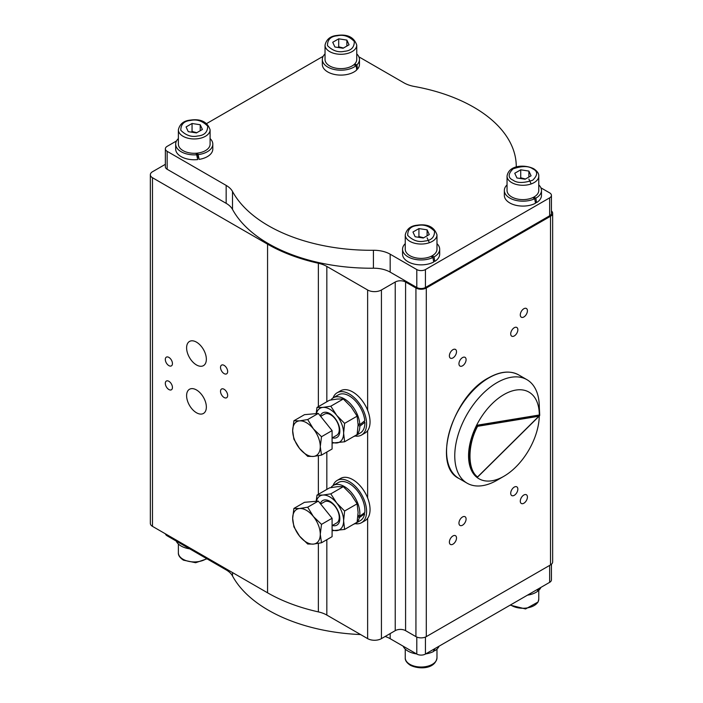 <?xml version="1.0" encoding="UTF-8"?>
<svg xmlns="http://www.w3.org/2000/svg" width="703" height="703" viewBox="0 0 703 703"><rect width="100%" height="100%" fill="white"/><g stroke="black" fill="none" stroke-linecap="round" stroke-linejoin="round"><path stroke-width="1.05" d="M539.289 416.018A50.018 28.876 -60 0 1 503.928 476.256A50.018 28.876 -60 0 1 503.928 476.265L497.03 480.246A59.781 34.517 -60 0 1 467.144 483.207A59.781 34.517 -60 0 1 457.978 435.306A59.781 34.517 -60 0 1 497.03 382.625A59.781 34.517 -60 0 1 526.916 379.664A59.781 34.517 -60 0 1 539.298 407.028L539.728 415.253L538.876 416.238L477.583 476.933C467.451 469.947 467.451 445.008 477.583 426.317L476.581 425.315A50.018 28.876 -60 0 1 503.928 394.576A50.018 28.876 -60 0 1 539.298 414.998L476.581 425.315A50.018 28.876 -60 0 0 476.581 477.109L477.583 476.933L477.012 477.355A50.018 28.876 120 0 1 477.012 425.561L539.728 415.253L538.876 416.238L477.583 426.317M503.928 476.265A50.018 28.876 -60 0 1 476.581 477.109M363.82 513.243L364.602 513.831L359.374 517.636A21.995 12.698 60 0 1 357.15 522.013M356.764 522.417A21.995 12.698 60 0 1 355.305 523.515A21.995 12.698 60 0 1 353.627 524.227M364.602 513.831A21.995 12.698 60 0 1 360.34 520.607L355.305 523.515M330.911 487.61A21.995 12.698 60 0 1 333.31 485.421A21.995 12.698 60 0 1 346.684 488.093A21.995 12.698 60 0 1 359.637 516.362L364.795 512.513A21.995 12.698 60 0 0 351.72 485.184A21.995 12.698 60 0 0 338.345 482.513L333.31 485.421M320.656 504.033L324.522 501.801A12.197 7.048 60 0 1 326.306 501.257A12.197 7.048 60 0 1 336.719 508.849A12.197 7.048 60 0 1 338.09 521.661A12.197 7.048 60 0 1 336.719 522.935L332.088 525.607M320.322 503.62A14.183 8.19 60 0 1 324.804 499.912A14.183 8.19 60 0 1 338.495 512.065A14.183 8.19 60 0 1 334.83 525.756A14.183 8.19 60 0 1 332.299 525.493M355.05 523.656A24.403 14.086 -120 0 0 360.261 523.287A24.403 14.086 -120 0 0 361.544 522.689A24.403 14.086 -120 0 0 362.142 495.589A24.403 14.086 -120 0 0 338.424 479.833A24.403 14.086 -120 0 0 337.141 480.43A24.403 14.086 -120 0 0 333.064 485.571M361.544 522.689L364.998 520.703A24.403 14.086 -120 0 0 367.634 518.304A24.403 14.086 -120 0 0 367.634 497.97A24.403 14.086 -120 0 0 341.878 477.838A24.403 14.086 -120 0 0 340.595 478.435L337.141 480.43M293.898 508.436L299.566 508.524A19.517 11.266 60 0 1 313.371 516.494A19.517 11.266 60 0 1 320.269 534.28A19.517 11.266 60 0 1 313.371 544.104A19.517 11.266 60 0 1 299.566 536.134A19.517 11.266 60 0 1 292.668 518.348A19.517 11.266 60 0 1 294.513 511.441A19.517 11.266 60 0 1 299.566 508.524L307.703 507.197L313.371 516.494L321.508 524.368L320.269 534.28L321.508 542.769L313.371 544.104L307.703 544.008L299.566 536.134L293.898 526.837L292.668 518.348L293.898 508.436L304.487 502.32L318.292 501.09L332.088 518.26L332.088 536.661L321.508 542.769M320.322 415.965A14.183 8.19 60 0 1 334.83 418.048A14.183 8.19 60 0 1 339.751 432.494A14.183 8.19 60 0 1 332.299 437.828M320.656 416.378L324.522 414.146A12.197 7.048 60 0 1 334.936 418.575A12.197 7.048 60 0 1 338.09 424.05A12.197 7.048 60 0 1 336.719 435.28L332.088 437.951M358.091 423.742L359.831 424.709L364.787 420.728A21.995 12.698 -120 0 0 349.048 395.78A21.995 12.698 -120 0 0 338.345 394.858L333.31 397.766A21.995 12.698 -120 0 0 330.911 399.954M359.831 424.709A21.995 12.698 -120 0 0 344.013 398.689A21.995 12.698 -120 0 0 333.31 397.766M355.05 436.001A24.403 14.086 -120 0 0 361.544 435.034A24.403 14.086 -120 0 0 365.279 415.482A24.403 14.086 -120 0 0 349.347 393.979A24.403 14.086 -120 0 0 337.141 392.775A24.403 14.086 -120 0 0 333.064 397.916M361.544 435.034L364.998 433.039A24.403 14.086 -120 0 0 367.634 430.649A24.403 14.086 -120 0 0 367.634 410.315A24.403 14.086 -120 0 0 352.792 391.993A24.403 14.086 -120 0 0 340.595 390.78L337.141 392.775M321.508 436.712L320.269 446.625A19.517 11.266 60 0 1 313.371 456.44A19.517 11.266 60 0 1 299.566 448.479A19.517 11.266 60 0 1 292.668 430.693A19.517 11.266 60 0 1 299.566 420.869A19.517 11.266 60 0 1 313.371 428.839A19.517 11.266 60 0 1 318.424 437.591A19.517 11.266 60 0 1 320.269 446.625L321.508 455.113L313.371 456.44L307.703 456.352L299.566 448.479L293.898 439.182L292.668 430.693L293.898 420.772L299.566 420.869L307.703 419.542L313.371 428.839L321.508 436.712L332.088 430.605L332.088 449.006L321.508 455.113M189.669 548.832A18.568 10.721 180 0 1 180.39 545.581A18.568 10.721 180 0 1 176.242 541.082M433.479 649.414L433.813 651.347A18.568 10.721 180 0 1 425.684 653.913M416.545 653.913A18.568 10.721 180 0 1 408.091 651.163A18.568 10.721 180 0 1 403.118 646.162M537.4 589.422L537.672 591.258A18.568 10.721 180 0 1 527.478 595.151M322.326 59.474L322.326 64.377A18.568 10.721 180 0 0 331.842 73.736A18.568 10.721 180 0 0 356.729 69.975L356.149 65.581A18.568 10.721 180 0 1 331.842 68.841A18.568 10.721 180 0 1 322.326 59.474A18.568 10.721 180 0 1 325.032 53.903M325.032 59.474A15.861 9.157 -0 0 0 325.568 61.846A15.861 9.157 0 0 0 338.038 68.481A15.861 9.157 0 0 0 353.767 64.817A15.861 9.157 180 0 0 354.584 64.087A15.861 9.157 0 0 0 356.746 59.474L356.746 45.133A15.861 9.157 180 0 1 344.997 53.973A15.861 9.157 180 0 1 325.568 47.505A15.861 9.157 180 0 1 325.032 45.133L325.032 59.474M343.433 48.041L338.705 46.793L338.705 38.823L346.869 40.089L349.057 44.799L343.073 48.252L334.909 46.987L332.721 42.277L338.705 38.823M175.671 144.141L175.671 149.045A18.568 10.721 180 0 0 176.154 151.47A18.568 10.721 180 0 0 197.701 159.572L196.655 154.774A18.568 10.721 180 0 1 176.154 146.567A18.568 10.721 180 0 1 175.671 144.141A18.568 10.721 180 0 1 178.377 138.57M210.1 138.57A18.568 10.721 180 0 1 212.324 141.716A18.568 10.721 180 0 1 212.807 144.141A18.568 10.721 180 0 1 198.132 154.625L199.16 159.379L197.174 154.414A9.763 5.633 180 0 1 196.55 154.519M178.377 144.141A15.861 9.157 0 0 0 178.922 146.514A15.861 9.157 0 0 0 196.04 153.236A15.861 9.157 180 0 0 197.525 153.105A15.861 9.157 0 0 0 210.1 144.141L210.1 129.8A15.861 9.157 180 0 1 198.343 138.64A15.861 9.157 180 0 1 178.922 132.173A15.861 9.157 180 0 1 178.377 129.8L178.377 144.141M196.787 132.709L192.051 131.461L192.051 123.491L200.214 124.756L202.402 129.466L196.427 132.92L188.263 131.654L186.075 126.944L192.051 123.491M402.547 249.231L402.547 254.135A18.568 10.721 180 0 0 407.995 261.718A18.568 10.721 180 0 0 433.716 262.008L432.916 257.509A18.568 10.721 180 0 1 407.995 256.815A18.568 10.721 180 0 1 402.547 249.231A18.568 10.721 180 0 1 405.253 243.651M405.253 249.231A15.861 9.157 0 0 0 405.798 251.604A15.861 9.157 0 0 0 430.992 256.393A15.861 9.157 180 0 0 432.117 255.822A15.861 9.157 0 0 0 436.976 249.231L436.976 234.89A15.861 9.157 180 0 1 425.218 243.73A15.861 9.157 180 0 1 405.798 237.254A15.861 9.157 180 0 1 405.253 234.89L405.253 249.231M423.663 237.799L418.926 236.551L418.926 228.58L427.09 229.837L429.278 234.556L423.303 238.009L415.139 236.744L412.951 232.025L418.926 228.58M429.278 242.526L427.09 237.807M525.457 179.028L520.721 177.78L519.965 178.439M507.048 176.119L507.048 190.46A15.861 9.157 0 0 0 516.02 198.712A15.861 9.157 0 0 0 532.777 197.622A15.861 9.157 180 0 0 533.911 197.051A15.861 9.157 0 0 0 534.122 196.937A15.861 9.157 0 0 0 538.77 190.46L538.77 176.119A15.861 9.157 180 0 1 534.122 182.595A15.861 9.157 180 0 1 511.696 182.595A15.861 9.157 180 0 1 507.048 176.119C508.875 164.704 525.176 164.405 533.718 168.746C537.329 171.207 539.008 173.659 538.77 176.119M504.341 190.46L504.341 195.364A18.568 10.721 180 0 0 509.789 202.947A18.568 10.721 180 0 0 535.51 203.237L534.711 198.738A18.568 10.721 180 0 1 509.789 198.044A18.568 10.721 180 0 1 504.341 190.46A18.568 10.721 180 0 1 507.048 184.889M176.515 140.952L167.156 146.356A6.099 3.524 0 0 0 165.363 148.843A6.099 3.524 0 0 0 167.156 151.338L226.164 185.407A25.616 14.789 180 0 1 232.5 191.453L232.5 209.389A145.178 83.815 0 0 0 268.432 243.669A145.178 83.815 0 0 0 373.416 268.212L373.416 250.277A23.181 13.383 180 0 1 390.174 254.196L416.8 269.565A6.099 3.524 0 0 0 425.429 269.565L549.649 197.851A6.099 3.524 0 0 0 551.433 195.364A6.099 3.524 0 0 0 549.649 192.868L540.906 187.824M232.5 191.453A145.178 83.815 0 0 0 268.432 225.742A145.178 83.815 0 0 0 373.416 250.277M196.48 412.758A13.963 8.058 60 0 1 187.358 400.455A13.963 8.058 60 0 1 189.502 389.26A13.963 8.058 60 0 1 196.48 389.954A13.963 8.058 60 0 1 205.601 402.257A13.963 8.058 60 0 1 203.466 413.443A13.963 8.058 60 0 1 196.48 412.758M196.48 364.945A13.963 8.058 60 0 1 187.358 352.642A13.963 8.058 60 0 1 189.502 341.447A13.963 8.058 60 0 1 196.48 342.141A13.963 8.058 60 0 1 205.601 354.444A13.963 8.058 60 0 1 203.466 365.63A13.963 8.058 60 0 1 196.48 364.945M224.09 373.601A5.044 2.909 60 0 1 220.795 369.154A5.044 2.909 60 0 1 221.568 365.112A5.044 2.909 60 0 1 224.09 365.358A5.044 2.909 60 0 1 227.385 369.804A5.044 2.909 60 0 1 226.612 373.847A5.044 2.909 60 0 1 224.09 373.601M224.09 397.503A5.044 2.909 60 0 1 220.795 393.056A5.044 2.909 60 0 1 221.568 389.014A5.044 2.909 60 0 1 224.09 389.269A5.044 2.909 60 0 1 227.385 393.715A5.044 2.909 60 0 1 226.612 397.757A5.044 2.909 60 0 1 224.09 397.503M168.878 365.63A5.044 2.909 60 0 1 165.583 361.184A5.044 2.909 60 0 1 166.356 357.142A5.044 2.909 60 0 1 168.878 357.396A5.044 2.909 60 0 1 172.173 361.834A5.044 2.909 60 0 1 171.4 365.876A5.044 2.909 60 0 1 168.878 365.63M168.878 389.532A5.044 2.909 60 0 1 165.583 385.095A5.044 2.909 60 0 1 166.356 381.052A5.044 2.909 60 0 1 168.878 381.298A5.044 2.909 60 0 1 172.173 385.745A5.044 2.909 60 0 1 171.4 389.787A5.044 2.909 60 0 1 168.878 389.532M517.847 329.769A5.044 2.909 -60 0 1 515.642 334.839A5.044 2.909 -60 0 1 511.758 336.192A5.044 2.909 -60 0 1 510.712 333.89A5.044 2.909 -60 0 1 512.918 328.811A5.044 2.909 -60 0 1 516.802 327.457A5.044 2.909 -60 0 1 517.847 329.769M517.847 489.147A5.044 2.909 -60 0 1 515.642 494.218A5.044 2.909 -60 0 1 511.758 495.571A5.044 2.909 -60 0 1 510.712 493.26A5.044 2.909 -60 0 1 512.918 488.19A5.044 2.909 -60 0 1 516.802 486.836A5.044 2.909 -60 0 1 517.847 489.147M466.089 359.646A5.044 2.909 -60 0 1 463.883 364.725A5.044 2.909 -60 0 1 459.999 366.078A5.044 2.909 -60 0 1 458.954 363.767A5.044 2.909 -60 0 1 461.159 358.697A5.044 2.909 -60 0 1 465.043 357.344A5.044 2.909 -60 0 1 466.089 359.646M466.089 519.025A5.044 2.909 -60 0 1 463.883 524.104A5.044 2.909 -60 0 1 459.999 525.449A5.044 2.909 -60 0 1 458.954 523.146A5.044 2.909 -60 0 1 461.159 518.067A5.044 2.909 -60 0 1 465.043 516.714A5.044 2.909 -60 0 1 466.089 519.025M527.426 497.065A5.044 2.909 -60 0 1 525.22 502.135A5.044 2.909 -60 0 1 521.336 503.489A5.044 2.909 -60 0 1 520.29 501.177A5.044 2.909 -60 0 1 522.487 496.107A5.044 2.909 -60 0 1 526.38 494.754A5.044 2.909 -60 0 1 527.426 497.065M456.511 538.006A5.044 2.909 -60 0 1 454.314 543.076A5.044 2.909 -60 0 1 450.421 544.43A5.044 2.909 -60 0 1 449.384 542.118A5.044 2.909 -60 0 1 451.581 537.048A5.044 2.909 -60 0 1 455.465 535.695A5.044 2.909 -60 0 1 456.511 538.006M456.511 351.728A5.044 2.909 -60 0 1 454.314 356.808A5.044 2.909 -60 0 1 450.421 358.161A5.044 2.909 -60 0 1 449.384 355.85A5.044 2.909 -60 0 1 451.581 350.771A5.044 2.909 -60 0 1 455.465 349.426A5.044 2.909 -60 0 1 456.511 351.728M527.426 310.796A5.044 2.909 -60 0 1 525.22 315.867A5.044 2.909 -60 0 1 521.336 317.22A5.044 2.909 -60 0 1 520.29 314.909A5.044 2.909 -60 0 1 522.487 309.838A5.044 2.909 -60 0 1 526.38 308.485A5.044 2.909 -60 0 1 527.426 310.796M551.433 210.953A7.32 4.227 180 0 1 552.655 213.29A7.32 4.227 180 0 1 550.511 216.278L426.29 288.002A7.32 4.227 180 0 1 415.939 288.002L405.587 282.017A7.32 4.227 0 0 0 395.235 282.017L381.43 289.988A9.763 5.633 180 0 1 367.634 289.988L326.833 266.437A24.403 14.086 0 0 0 318.371 263.256A146.4 84.518 180 0 1 267.562 244.169L152.489 177.727A7.32 4.227 180 0 1 150.345 174.739A7.32 4.227 180 0 1 152.489 171.752L165.363 164.317M150.345 174.739L150.345 523.375A7.32 4.227 0 0 0 152.489 526.362L267.562 592.805A146.4 84.518 0 0 0 318.371 611.891A24.403 14.086 180 0 1 326.833 615.072L367.634 638.623A9.763 5.633 0 0 0 381.43 638.623L395.235 630.653A7.32 4.227 180 0 1 405.587 630.653L415.939 636.637A7.32 4.227 0 0 0 426.29 636.637L550.511 564.913A7.32 4.227 0 0 0 552.655 561.925L552.655 213.29M390.174 254.196L390.174 272.131L416.8 287.501A6.099 3.524 0 0 0 425.429 287.501L549.649 215.777A6.099 3.524 0 0 0 551.433 213.29L551.433 195.364M390.174 272.131A23.181 13.383 0 0 0 373.416 268.212M232.5 209.389A25.616 14.789 0 0 0 226.164 203.334L226.164 185.407M165.363 148.843L165.363 166.778A6.099 3.524 0 0 0 167.156 169.265L226.164 203.334M212.807 144.141L212.807 149.045A18.568 10.721 180 0 1 199.16 159.379M538.77 184.889A18.568 10.721 180 0 1 541.477 190.46L541.477 195.364A18.568 10.721 180 0 1 536.565 202.622L535.273 201.875M516.257 167.033A145.178 83.815 0 0 0 516.257 166.47A145.178 83.815 0 0 0 414.348 86.469A25.616 14.789 180 0 1 403.874 82.805L358.89 56.838M323.169 56.284L206.682 123.535M436.976 243.651A18.568 10.721 180 0 1 439.683 249.231L439.683 254.135A18.568 10.721 180 0 1 434.779 261.393L433.479 260.646M356.746 53.903A18.568 10.721 180 0 1 359.461 59.474L359.461 64.377A18.568 10.721 180 0 1 357.458 69.21L356.597 68.938M541.477 190.46A18.568 10.721 180 0 1 535.827 198.158L536.565 202.622M533.911 197.051L535.827 198.158M534.711 198.738L532.777 197.622M520.721 169.81L528.884 171.075L531.073 175.785L525.097 179.239L516.933 177.973L514.745 173.263L520.721 169.81L520.721 177.78M528.884 177.051L528.884 171.075M531.073 183.755L528.884 179.045M427.09 235.821L427.09 229.837M418.926 236.551L418.171 237.21M432.117 255.822L434.041 256.929L434.779 261.393M439.683 249.231A18.568 10.721 180 0 1 434.041 256.929M432.916 257.509L430.992 256.393M197.174 154.414L196.902 153.166M200.214 130.732L200.214 124.756M192.051 131.461L191.295 132.12M197.525 153.105L198.132 154.625M196.655 154.774L196.04 153.236M346.869 46.064L346.869 40.089M338.705 46.793L337.941 47.461M354.584 64.087L356.957 64.852L357.458 69.21M359.461 59.474A18.568 10.721 180 0 1 356.957 64.852M356.149 65.581L353.767 64.817M551.433 564.263L551.433 579.852A6.099 3.524 180 0 1 549.649 582.348L425.429 654.062A6.099 3.524 180 0 1 416.8 654.062L390.174 638.693A23.181 13.383 0 0 0 385.139 636.487M360.604 634.563A145.178 83.815 180 0 1 232.5 575.95A25.616 14.789 0 0 0 226.164 569.896L167.156 535.827A6.099 3.524 180 0 1 165.425 533.841M540.906 587.392A18.568 10.721 180 0 1 538.533 590.546L537.505 590.133M538.313 588.894L538.533 590.546M434.551 648.799L434.867 650.732L433.575 650.003M439.111 646.162A18.568 10.721 180 0 1 434.867 650.732M293.898 420.772L304.487 414.665L318.292 413.434L332.088 430.605M318.292 413.434L307.703 419.542M363.723 421.589L364.883 422.239L359.857 426.176L358.108 425.201M353.627 436.572A21.995 12.698 -120 0 0 355.305 435.86L360.34 432.951A21.995 12.698 -120 0 0 364.883 422.239M355.305 435.86A21.995 12.698 -120 0 0 356.764 434.762M357.15 434.357A21.995 12.698 -120 0 0 359.857 426.176M332.088 442.213A19.517 11.266 -120 0 0 336.711 442.969A19.517 11.266 -120 0 0 343.618 433.145A19.517 11.266 -120 0 0 336.711 415.359A19.517 11.266 -120 0 0 322.914 407.397A19.517 11.266 -120 0 0 316.42 413.601M317.009 407.432L329.505 400.218L337.405 399.023L343.31 398.988L351.21 406.993L357.115 416.158L358.108 424.779L357.115 434.559L344.611 441.774L343.618 433.145L344.611 423.373L336.711 415.359L330.805 406.202L322.914 407.397L317.009 407.432L316.165 413.619M332.088 443.092L344.611 441.774M330.805 406.202L343.31 398.988M344.611 423.373L357.115 416.158M332.088 518.26L321.508 524.368M318.292 501.09L307.703 507.197M332.088 529.869A19.517 11.266 -120 0 0 336.711 530.624A19.517 11.266 -120 0 0 343.618 520.809A19.517 11.266 -120 0 0 336.711 503.023A19.517 11.266 -120 0 0 322.914 495.053A19.517 11.266 -120 0 0 316.42 501.257M317.009 495.088L329.505 487.873L337.405 486.687L343.31 486.643L351.21 494.648L357.115 503.814L358.108 512.434L357.115 522.215L344.611 529.429L343.618 520.809L344.611 511.028L336.711 503.023L330.805 493.858L322.914 495.053L317.009 495.088L316.165 501.274M332.088 530.747L344.611 529.429M344.611 511.028L357.115 503.814M343.31 486.643L330.805 493.858M358.02 515.141L359.637 516.362M359.374 517.636L357.906 516.529M467.144 483.207L458.945 478.471A59.781 34.517 -60 0 1 449.779 430.57A59.781 34.517 -60 0 1 488.831 377.898A59.781 34.517 -60 0 1 518.726 374.936L526.916 379.664M206.972 558.815L195.654 562.725L183.43 560.15C179.845 557.734 178.167 555.282 178.377 552.786A15.861 9.157 0 0 0 183.026 559.254A15.861 9.157 0 0 0 205.452 559.254A15.861 9.157 0 0 0 206.533 558.569M436.976 657.867C435.148 669.282 418.847 669.581 410.306 665.24C406.721 662.824 405.033 660.363 405.253 657.867A15.861 9.157 0 0 0 409.902 664.344A15.861 9.157 0 0 0 432.327 664.344A15.861 9.157 0 0 0 436.976 657.867L436.976 649.097M510.615 604.888A15.861 9.157 0 0 0 518.805 607.946A15.861 9.157 0 0 0 538.226 601.469A15.861 9.157 0 0 0 538.77 599.097L538.77 590.335M337.291 35.783C343.433 34.359 349.11 36.248 354.321 41.459C354.321 47.47 351.043 50.748 344.488 51.293C338.345 52.716 332.668 50.827 327.457 45.616C327.457 39.605 330.735 36.328 337.291 35.783M190.645 120.45C196.787 119.027 202.464 120.916 207.675 126.127C207.675 132.138 204.397 135.415 197.842 135.96C191.691 137.384 186.014 135.494 180.803 130.283C180.803 124.273 184.081 120.986 190.645 120.45M417.512 225.54C423.663 224.116 429.34 226.006 434.551 231.217C434.551 237.227 431.273 240.505 424.717 241.05C418.566 242.473 412.889 240.575 407.678 235.373C407.678 229.354 410.956 226.076 417.512 225.54M513.076 180.196C507.865 177.841 507.865 174.054 513.076 168.843C522.092 165.838 528.647 165.838 532.742 168.843C537.953 171.207 537.953 174.994 532.742 180.196C523.717 183.211 517.162 183.211 513.076 180.196M152.489 526.362L152.489 177.727M267.562 592.805L267.562 244.169M550.511 216.278L550.511 564.913M426.29 288.002L426.29 636.637M415.939 288.002L415.939 636.637M405.587 282.017L405.587 630.653M395.235 630.653L395.235 282.017M381.43 289.988L381.43 638.623M367.634 289.988L367.634 410.315M367.634 430.649L367.634 497.97M367.634 518.304L367.634 638.623M326.833 266.437L326.833 401.756M326.833 452.038L326.833 489.42M326.833 539.693L326.833 615.072M318.371 611.891L318.371 543.393M318.371 494.306L318.371 455.737M318.371 406.65L318.371 263.256M416.8 287.501L416.8 269.565M167.156 151.338L167.156 169.265M549.649 197.851L549.649 215.777M425.429 269.565L425.429 287.501M167.156 535.827L167.156 534.834M226.164 569.896L226.164 568.903M232.5 572.558L232.5 575.95M390.174 633.579L390.174 638.693M416.8 654.062L416.8 637.059M425.429 654.062L425.429 637.059M549.649 582.348L549.649 565.414M458.945 478.471C431.686 465.72 452.424 396.545 488.532 377.863C500.158 371.325 510.22 370.349 518.726 374.936M503.928 476.256L497.03 480.246M539.579 415.728L477.407 477.293M510.176 605.134L525.572 608.947L538.111 601.996L538.77 599.097M325.032 45.133C326.412 39.28 330.401 36.055 336.992 35.449C347.458 33.937 354.048 37.162 356.746 45.133M178.377 129.8C179.766 123.948 183.747 120.723 190.346 120.116C200.812 118.605 207.394 121.83 210.1 129.8M405.253 234.89C406.642 229.037 410.622 225.804 417.222 225.197C427.688 223.695 434.269 226.92 436.976 234.89M516.257 167.024L516.257 166.47M405.253 657.867L405.253 649.097M178.377 552.786L178.377 544.017"/></g></svg>
